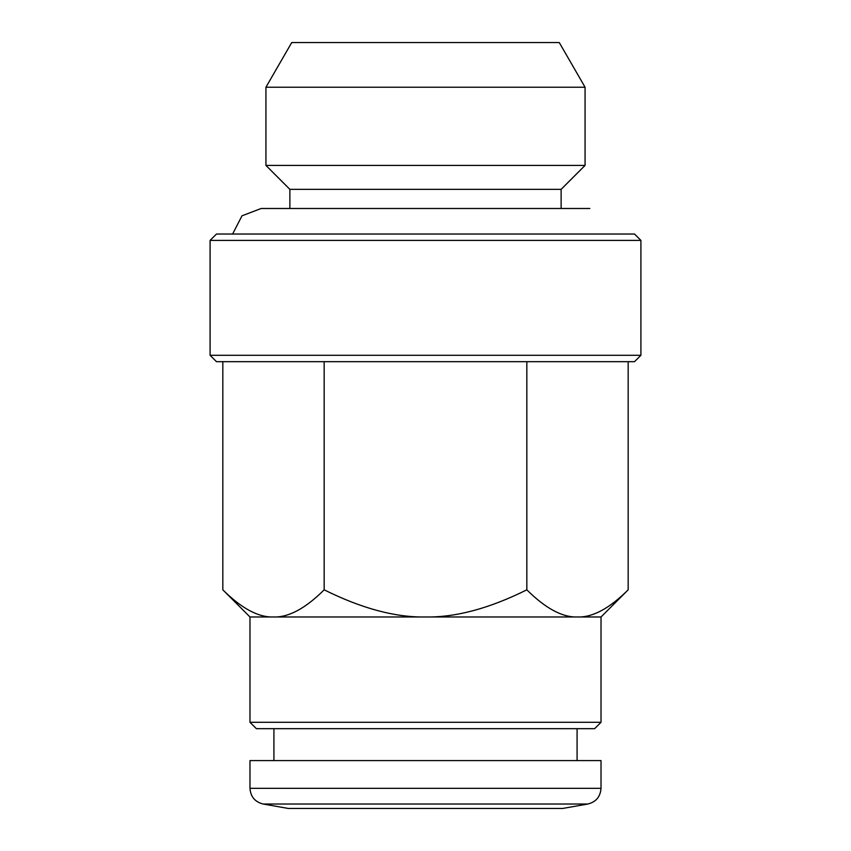 <?xml version="1.0" encoding="UTF-8"?>
<svg xmlns="http://www.w3.org/2000/svg" width="851" height="851" viewBox="0 0 851 851"><rect width="100%" height="100%" fill="white"/><g stroke="black" fill="none" stroke-linecap="round" stroke-linejoin="round"><path stroke-width="1.28" d="M261.151 208.495L289.872 208.495L289.872 189.347L561.128 189.347L561.128 208.495L589.849 208.495L261.151 208.495L242.003 215.814L232.61 234.025M425.5 165.413L265.938 165.413L265.938 87.227L585.062 87.227L585.062 165.413L425.5 165.413M265.938 87.227L291.733 42.55L559.267 42.55L585.062 87.227M425.5 728.669L256.364 728.669L249.981 722.286L601.019 722.286L594.636 728.669L425.5 728.669M601.019 722.286L601.019 616.975L249.981 616.975L249.981 722.286M526.833 361.675L526.833 589.817C489.357 608.476 455.572 617.528 425.5 616.975C395.428 617.528 361.643 608.476 324.167 589.817C305.424 608.476 288.532 617.528 273.501 616.975C258.438 617.496 241.546 608.444 222.824 589.817L222.824 361.675M324.167 589.817L324.167 361.675M526.833 589.817C545.576 608.476 562.468 617.528 577.499 616.975C592.541 617.528 609.433 608.476 628.176 589.817L628.176 361.675M425.5 361.675L216.473 361.675L210.091 355.293L640.909 355.293L634.527 361.675L425.5 361.675M640.909 240.407L634.527 234.025L216.473 234.025L210.091 240.407L640.909 240.407L640.909 355.293M577.084 728.669L577.084 760.581M562.724 808.45L288.276 808.45L263.172 804.025L587.828 804.025L562.724 808.45M601.019 788.313L249.981 788.313L249.981 760.581L601.019 760.581L601.019 788.313C600.412 796.727 596.019 801.961 587.828 804.025M601.019 616.975L628.176 589.817M249.981 616.975L222.824 589.817M210.091 240.407L210.091 355.293M561.128 189.347L585.062 165.413M289.872 189.347L265.938 165.413M273.916 728.669L273.916 760.581M249.981 788.313C250.588 796.727 254.981 801.961 263.172 804.025"/></g></svg>
